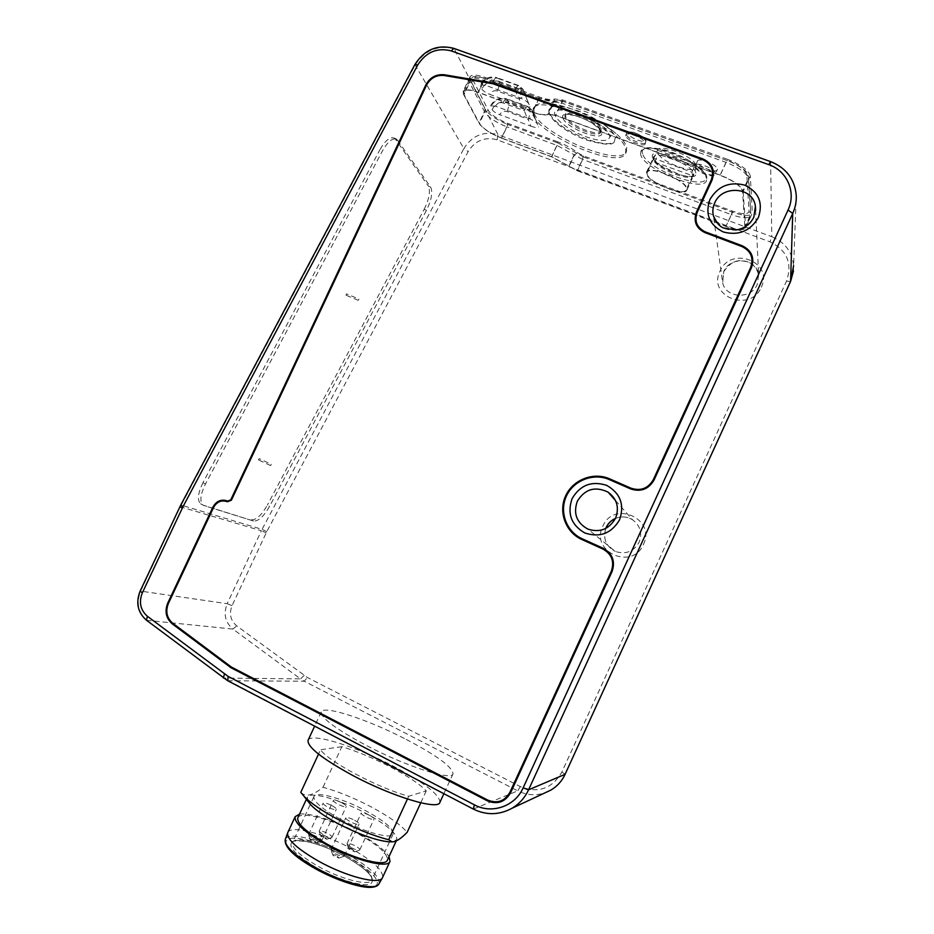 <?xml version="1.0" encoding="UTF-8"?>
<svg xmlns="http://www.w3.org/2000/svg" width="934" height="934" viewBox="0 0 934 934"><rect width="100%" height="100%" fill="white"/><g stroke="black" fill="none" stroke-linecap="round" stroke-linejoin="round"><path stroke-width="0.7" stroke-dasharray="4.67 3.5" d="M640.666 154.46L640.864 151.46C644.437 139.061 706.583 164.547 706.711 178.604L706.384 180.939C702.006 192.871 643.059 168.972 640.666 154.46M686.98 188.75L686.817 190.209C684.353 197.319 647.776 182.387 646.445 173.771L646.55 172.066C648.71 164.781 686.502 180.32 686.98 188.75M717.37 169.136L717.265 169.848C715.946 173.654 697.488 166.24 697.278 161.851L697.383 161.08C698.62 157.227 717.382 164.781 717.37 169.136M625.78 135.897L625.827 134.916C626.994 131.274 644.682 138.582 645.266 142.972L645.207 143.883C643.981 147.49 626.574 140.322 625.78 135.897M537.319 123.872L533.489 113.715C533.641 115.594 531.843 117.427 528.107 119.237L530.781 126.148L499.678 114.695C501.406 111.765 503.858 110.691 507.022 111.496L528.107 119.237C529.823 115.232 530.395 112.173 529.823 110.06L508.633 102.331L507.29 99.436L528.586 107.188L529.823 110.06L533.431 113.563L532.205 110.702L537.319 123.872C535.999 121.957 532.578 119.914 527.045 117.731L524.336 110.714C528.434 109.138 531.061 109.138 532.205 110.702L538.521 126.674M502.947 102.903C504.43 99.903 505.726 98.56 506.812 98.887L528.13 106.651L531.89 110.014L528.13 106.651C527.08 106.348 525.819 107.702 524.336 110.714L502.947 102.903C499.737 102.086 497.262 103.172 495.51 106.161L527.045 117.731M495.51 106.161L490.548 105.846L490.642 106.733C494.565 100.055 500.11 97.626 507.29 99.436L506.812 98.887C499.748 96.996 494.319 99.319 490.548 105.846M507.022 111.496C508.726 107.515 509.263 104.456 508.633 102.331C501.488 100.533 495.966 102.95 492.066 109.582L490.642 106.733M492.066 109.582C493.292 111.438 495.837 113.142 499.678 114.695M530.781 126.148C535.836 127.9 538.439 128.11 538.568 126.814M528.551 103.476L524.651 93.12C524.838 95.128 522.993 97.066 519.129 98.946L521.884 106.091L489.743 94.369C491.529 91.322 494.063 90.213 497.332 91.03L519.129 98.946C520.903 94.801 521.487 91.602 520.868 89.349L498.954 81.433L497.518 78.328L519.538 86.267L520.868 89.349L524.266 92.233L522.947 89.162L528.551 103.476C527.161 101.432 523.6 99.284 517.88 97.043L515.078 89.792C519.327 88.158 522.059 88.181 523.285 89.874L529.847 106.476M492.965 81.795C494.483 78.725 495.826 77.359 496.981 77.709L519.035 85.659L522.947 89.162L519.035 85.659C517.926 85.333 516.607 86.71 515.078 89.792L492.965 81.795C489.649 80.978 487.081 82.11 485.26 85.204L517.88 97.043M485.26 85.204L480.181 84.947L480.286 85.928C484.349 79.016 490.093 76.483 497.518 78.328L496.981 77.709C489.685 75.782 484.081 78.199 480.181 84.947M497.332 91.03C499.095 86.897 499.632 83.698 498.954 81.433C491.564 79.6 485.843 82.11 481.816 88.999L480.286 85.928M481.816 88.999C483.123 90.972 485.762 92.77 489.743 94.369M521.884 106.091C527.103 107.865 529.776 108.04 529.893 106.639M501.511 137.975C490.455 133.48 483.088 128.623 479.422 123.381L464.058 94.521L463.684 91.637C465.307 89.384 470.246 89.676 478.5 92.524L532.52 112.255C539.84 114.847 545.106 115.571 548.305 114.427L555.707 115.442L720.184 175.312C733.423 180.647 740.884 185.994 742.542 191.353L744.912 227.861C742.635 230.429 736.331 229.904 725.975 226.273L577.282 170.63L551.597 156.667L501.511 137.975L506.742 126.79L556.862 145.354L551.597 156.667M653.625 159.971L653.765 158.266L691.907 172.218L692.654 175.779L654.676 162.107L653.625 159.971M647.122 174.028L647.227 172.381C649.328 165.341 685.813 180.344 686.292 188.493L686.14 189.906C683.758 196.782 648.394 182.34 647.122 174.028M691.907 172.218L695.655 164.092C690.495 154.904 659.462 143.696 657.489 150.222L653.765 158.266M696.262 167.91L658.365 154.11C663.922 163.135 693.448 173.946 696.262 167.91L692.538 175.977M654.676 162.107L658.365 154.11M657.489 150.222L695.655 164.092M601.263 129.231C599.546 121.046 567.522 107.527 565.525 114.111L565.549 116.26C567.93 124.584 599.009 137.602 601.227 131.157L601.263 129.231M549.344 113.271L548.83 110.912C549.11 106.558 554.341 105.238 564.521 106.955L577.014 110.457C589.249 115.045 599.5 120.755 607.754 127.596C612.039 131.297 614.619 134.554 615.471 137.345L614.163 142.096C609.412 144.875 600.387 143.918 587.089 139.236C567.37 131.344 554.796 122.693 549.344 113.271M577.924 113.072C566.985 109.301 559.641 108.542 555.905 110.819C549.25 115.034 567.195 130.153 586.26 136.854C600.819 141.781 608.699 141.699 609.902 136.597C607.567 128.717 596.908 120.871 577.924 113.072M534.131 113.271L533.839 107.34C536.128 103.289 543.168 102.296 554.948 104.351C573.873 107.714 601.718 121.011 615.985 133.492C621.997 138.699 625.558 143.217 626.691 147.07L626.481 151.553C620.421 167.688 541.708 134.835 534.131 113.271M533.244 115.174L532.94 109.266C537.552 92.256 622.546 128.472 625.78 149.008L625.582 153.48C619.557 169.533 540.856 136.656 533.244 115.174M340.186 819.13C321.997 808.902 313.252 801.395 313.929 796.597C315.715 790.759 343.42 798.605 366.303 811.062C384.574 821.161 393.529 828.785 393.191 833.922C391.883 839.759 363.863 832.136 340.186 819.13M287.847 832.439C291.011 824.815 324.145 833.56 351.032 848.492C372.818 860.809 383.337 870.441 382.613 877.411M299.522 814.133C309.551 812.346 336.217 821.091 358.166 833.081C374.195 841.908 384.493 849.73 389.034 856.56M308.115 801.477L307.274 797.449C309.352 790.759 340.665 799.597 366.467 813.654C387.108 825.072 397.242 833.735 396.845 839.631L392.268 841.838M297.888 817.659C300.69 810.829 331.862 819.34 357.348 833.373C377.955 844.92 387.972 853.828 387.4 860.097M300.783 792.324C305.43 797.309 312.843 795.628 323.012 787.269C338.318 791.495 354.651 798.185 372.036 807.35C389.221 816.631 400.931 824.956 407.154 832.322M323.012 787.269L341.844 746.686C356.963 751.275 373.226 758.069 390.657 767.083C407.889 776.189 419.763 784.128 426.254 790.911L408.73 796.235C379.402 788.623 327.857 761.28 320.549 749.745L318.529 754.1M406.255 739.436C436.925 755.571 452.511 767.024 453.048 773.796C452.219 781.151 406.407 766.581 366.268 745.414C335.796 729.034 320.794 717.884 321.249 711.965C323.327 704.726 368.37 719.705 406.255 739.436M308.15 740.125C311.431 732.361 356.379 746.616 393.786 766.417C424.375 782.785 439.751 794.741 439.926 802.283M407.446 799.025L408.73 796.235M341.844 746.686L320.549 749.745M426.254 790.911L420.767 802.796M314.641 840.834L316.416 842.83L310.438 840.04C310.497 839.246 311.898 839.503 314.641 840.834M312.773 838.499C316.579 840.472 319.416 841.347 321.261 841.125L321.716 840.787C321.845 839.888 320.444 838.604 317.49 836.934C312.738 834.552 309.761 833.793 308.559 834.646L312.773 838.499M332.002 805.633C334.956 807.28 336.392 808.505 336.298 809.323C335.166 810.07 332.2 809.253 327.425 806.871C324.472 805.225 323.047 803.999 323.141 803.193C324.296 802.446 327.25 803.263 332.002 805.633M337.139 855.964L338.972 858.042L334.967 856.805L332.936 855.194C332.983 854.365 334.384 854.622 337.139 855.964M335.411 853.711C339.205 855.684 342.031 856.56 343.864 856.338L344.342 855.988C344.471 855.054 343.012 853.711 339.964 851.971C335.201 849.578 332.235 848.819 331.033 849.706L335.411 853.711M354.628 820.262C357.687 821.967 359.181 823.251 359.088 824.103C357.967 824.874 355.013 824.057 350.238 821.675C347.179 819.959 345.697 818.674 345.79 817.834C346.923 817.075 349.876 817.88 354.628 820.262M325.079 837.296L326.842 839.246L320.992 836.502C321.051 835.743 322.417 836.012 325.079 837.296M323.327 834.996C327.063 836.922 329.807 837.775 331.582 837.576L332.014 837.261C332.13 836.397 330.741 835.136 327.834 833.49C323.211 831.178 320.315 830.419 319.159 831.237L323.327 834.996M342.007 802.901C344.926 804.513 346.339 805.715 346.257 806.497C345.171 807.209 342.299 806.404 337.641 804.092C334.734 802.469 333.321 801.267 333.403 800.496C334.512 799.796 337.384 800.59 342.007 802.901M352.818 849.835L354.651 851.831L348.814 849.053C348.861 848.306 350.192 848.562 352.818 849.835M351.277 847.628C354.955 849.531 357.652 850.384 359.38 850.173L359.812 849.858C359.917 848.983 358.481 847.687 355.504 846.006C350.939 843.717 348.102 842.97 346.981 843.776L351.277 847.628M369.642 815.429C372.631 817.087 374.09 818.312 374.02 819.118C372.97 819.819 370.144 819.025 365.556 816.736C362.567 815.078 361.119 813.853 361.201 813.059C362.264 812.358 365.077 813.152 369.642 815.429M346.584 293.883L345.93 295.156L346.561 293.86L358.889 299.055L358.259 300.351L358.913 299.078M259.162 458.629L258.473 459.902L259.162 458.629L271.292 464.303L270.603 465.576L271.292 464.303M558.112 143.054L583.762 157.075L577.364 170.84L551.679 156.877L558.112 143.054L508.014 124.526L501.628 138.185C490.257 133.574 482.691 128.577 478.932 123.195L485.4 109.395C489.101 114.894 496.643 119.937 508.014 124.526M583.762 157.075L732.536 212.24C743.184 215.929 749.71 216.384 752.092 213.617L745.449 228.083C743.114 230.733 736.634 230.184 725.998 226.448L732.536 212.24M750.306 175.954C748.683 170.303 741.059 164.746 727.434 159.294L720.161 175.09C733.774 180.566 741.433 186.064 743.125 191.563L750.306 175.954L752.302 212.543M727.434 159.294L562.712 99.973L554.854 98.981C551.702 100.183 546.553 99.541 539.408 97.031L485.306 77.487C476.807 74.592 471.705 74.346 469.989 76.775L470.339 79.834L485.4 109.395M253.639 521.044L202.982 505.107C199.537 501.523 200.355 494.495 205.445 484.034L382.403 150.981C387.797 141.583 392.572 137.66 396.752 139.213L430.667 187.127C432.932 192.171 431.531 199.911 426.464 210.348L269.541 506.415C263.762 516.455 258.461 521.324 253.639 521.044L204.021 505.621M251.398 519.794C256.231 520.098 261.543 515.229 267.322 505.189L269.541 506.415M426.464 210.348L424.176 209.286L267.322 505.189M424.176 209.286C429.243 198.86 430.632 191.12 428.344 186.076L430.667 187.127M398.001 140.404L395.479 139.271L428.344 186.076M395.479 139.271L394.218 138.08C390.027 136.516 385.24 140.427 379.846 149.825L382.403 150.981M205.445 484.034L202.982 482.668L379.846 149.825M202.982 482.668C197.891 493.14 197.086 500.169 200.553 503.753L201.604 504.267M470.339 79.834L463.544 94.334L478.932 123.195M551.679 156.877L501.628 138.185M577.364 170.84L725.998 226.448M743.125 191.563L745.647 227.044M720.161 175.09L555.613 115.197L562.712 99.973M539.408 97.031L532.415 112.01L478.371 92.279L485.306 77.487M463.544 94.334L463.147 91.369C464.817 89.045 469.895 89.349 478.371 92.279M532.415 112.01C539.548 114.543 544.674 115.244 547.791 114.123L555.613 115.197M642.639 153.62C636.334 136.212 705.217 161.115 705.941 176.748C709.163 192.673 645.266 169.077 642.639 153.62M695.853 173.059C695.141 162.376 648.523 145.47 652.504 157.227C654.104 167.828 698.387 184.126 695.853 173.059M653.251 159.06L653.391 157.297C655.68 149.744 693.483 165.201 693.834 173.899L693.647 175.405C691.067 182.795 654.465 167.933 653.251 159.06M645.908 141.594C645.324 137.193 627.625 129.884 626.469 133.55L626.41 134.531C627.193 138.968 644.612 146.136 645.838 142.517L645.908 141.594M628.43 133.667C626.761 128.95 644.448 135.337 645.149 139.715C646.608 144.326 629.259 138.034 628.43 133.667M695.363 166.007C695.585 170.373 714.043 177.787 715.339 174.016L715.444 173.315C715.432 168.996 696.671 161.442 695.456 165.248L695.363 166.007M713.366 174.191C714.276 178.592 696.414 172.066 696.145 167.922C695.001 163.415 713.237 170.035 713.366 174.191M557.598 141.781L507.372 123.218C497.799 119.354 491.459 115.104 488.365 110.481L473.456 80.966C471.997 76.518 476.2 75.876 486.042 79.016L540.015 98.525C548.281 101.432 554.247 102.191 557.925 100.802L563.26 101.479L727.574 160.706C738.969 165.271 745.379 169.93 746.768 174.681L749.021 211.329C748.181 214.622 742.647 214.54 732.419 211.096L583.306 155.838L577.492 152.662C572.028 148.378 565.397 144.747 557.598 141.781L556.862 145.354L574.445 154.962L569.203 166.24M577.492 152.662L574.445 154.962L582.524 159.375L577.282 170.63M583.306 155.838L582.524 159.375L731.322 214.633L725.975 226.273M732.419 211.096L731.322 214.633C741.689 218.229 748.029 218.696 750.341 216.023L745.099 226.834M749.021 211.329L750.773 213.431L748.414 178.581L742.542 191.353M746.768 174.681L748.659 176.911L748.414 178.581C746.815 173.105 739.389 167.711 726.138 162.399L720.184 175.312M744.912 227.861L750.773 213.431L748.659 176.911L746.873 172.743C746.92 171.693 738.642 164.489 727.481 160.496L726.138 162.399L561.509 102.985L555.707 115.442M727.574 160.706L563.085 101.246L561.509 102.985L554.084 102.04L548.305 114.427M563.26 101.479L563.085 101.246C558.847 100.008 556.36 99.786 555.625 100.58L554.084 102.04C550.85 103.254 545.573 102.577 538.241 100.008L532.52 112.255M557.925 100.802L552.718 101.07L539.829 98.292L538.241 100.008L484.174 80.429L478.5 92.524M540.015 98.525L485.82 78.76L484.174 80.429C475.908 77.604 470.946 77.359 469.277 79.694L469.627 82.659L464.058 94.521M473.456 80.966L469.627 82.659L484.711 112.08L479.422 123.381M488.365 110.481L484.711 112.08C488.33 117.415 495.674 122.319 506.742 126.79L507.372 123.218M463.684 91.637L469.277 79.694L473.013 76.868C473.923 76.751 475.733 75.561 485.82 78.76L486.042 79.016M563.085 118.268C566.226 128.588 605.524 142.995 601.438 132.231C598.939 121.805 557.808 106.931 563.085 118.268M600.714 130.421L600.679 132.336C598.472 138.769 567.382 125.74 565 117.439L564.965 115.291C566.961 108.729 598.986 122.249 600.714 130.421M347.004 856.116C369.21 868.223 382.882 882.268 375.164 886.121C367.798 890.16 339.264 882.023 315.447 868.725C291.501 855.486 279.803 841.464 289.248 838.744C298.355 835.837 324.915 843.974 347.004 856.116M378.971 883.844C380.301 876.921 369.992 867.207 348.02 854.715C321.156 839.736 288.011 831.248 285.337 839.281M345.732 855.532C363.921 865.865 372.678 873.979 371.989 879.875C370.261 886.623 341.867 879.746 318.284 866.425C300.188 855.941 291.653 847.944 292.669 842.433C294.887 835.65 322.942 842.807 345.732 855.532M317.105 868.071C338.505 880.003 364.143 887.347 370.856 883.751C375.993 878.497 367.564 869.484 345.557 856.7C325.569 845.702 301.53 838.358 293.393 841.032C286.318 845.352 294.222 854.365 317.105 868.071M615.506 518.382C621.437 516.035 627.134 516.502 632.575 519.794C640.28 525.655 642.452 533.151 639.089 542.28C633.602 551.714 625.663 554.761 615.296 551.434L587.883 529.099C599.932 532.929 609.166 529.344 615.599 518.312C618.25 512.171 618.156 506.123 615.308 500.157M755.583 210.255L758.641 274.888C755.361 263.295 747.188 260.925 741.9 260.808C735.42 259.909 729.349 263.563 723.687 271.771L722.659 282.78L723.722 271.584C730.061 255.718 756.937 258.134 758.641 274.888L757.264 284.461C751.134 299.662 725.776 298.331 722.659 282.78L713.436 215.952C717.055 233.932 746.628 235.17 753.785 217.459L755.606 209.893M643.421 544.452C656.287 518.697 613.603 499.935 602.792 526.262C589.833 551.644 632.318 571.024 643.421 544.452M761.303 287.182C774.017 261.753 730.575 245.408 719.962 271.304C707.143 296.393 750.387 313.334 761.303 287.182M605.804 528.422C602.804 538.684 605.968 546.355 615.296 551.434C605.968 546.308 602.78 538.649 605.734 528.457M770.608 161.605L771.799 236.746L498.009 134.683L454.239 48.801L770.76 161.967C786.148 168.143 794.636 179.223 796.247 195.194L793.62 265.688C792.242 251.9 784.98 242.256 771.799 236.746L770.071 241.894C787.047 250.207 792.534 263.26 786.533 281.041L561.848 772.079C552.041 788.775 538.194 793.608 520.308 786.591L307.379 677.489L236.676 625.873C230.476 620.491 228.935 613.743 232.064 605.629L266.797 531.609L468.168 151.553C475.301 140.45 484.956 136.539 497.122 139.82L770.071 241.894M414.894 64.563L463.871 148.541L262.069 529.356L181.219 505.131L415.023 65.263C424.725 50.144 437.801 44.657 454.239 48.801L453.714 48.334M179.947 506.672L261.368 530.745L227.16 603.714L140.637 591.105L180.741 505.084M146.591 620.316L232.916 629.072L300.503 678.89L223.67 678.072L146.918 620.421C138.15 612.622 136.06 602.85 140.637 591.105L140.112 591.175M227.733 680.746L304.274 681.225L517.716 790.853L473.41 809.042L223.366 678.002M568.829 166.194L575.239 152.417M554.854 98.981L547.791 114.123M520.308 786.591L517.716 790.853C526.718 795.289 535.918 795.908 545.293 792.709M511.949 808.295C499.293 815.16 486.451 815.405 473.41 809.042L473.281 809.066M497.122 139.82L498.009 134.683C483.66 130.83 472.277 135.453 463.871 148.541L468.168 151.553M232.064 605.629L227.16 603.714C223.238 613.871 225.152 622.324 232.916 629.072L236.676 625.873M304.134 675.48L300.503 678.89L304.274 681.225L307.379 677.489M266.797 531.609L262.069 529.356L261.368 530.745L266.202 532.8M786.533 281.041L790.491 281.589M561.848 772.079L565.14 774.216M640.864 151.46L644.95 148.319L647.962 147.735L663.805 149.732C684.108 154.857 707.026 170.805 706.804 177.693L706.384 180.939M646.55 172.066L653.31 158.033C652.492 158.22 654.746 160.671 660.058 165.365L679.987 174.856C693.904 178.219 694.032 174.915 693.647 175.405L686.817 190.209M625.827 134.916L626.469 133.55C626.656 131.776 629.177 131.414 634.034 132.465C642.475 136.107 646.456 138.792 645.966 140.544L645.207 143.883M697.383 161.08L695.27 166.976C693.448 167.209 696.647 169.649 704.855 174.319C714.487 177.086 712.969 175.662 715.339 174.016L717.265 169.848M653.753 158.29L647.227 172.381M692.654 175.779L686.14 189.906M565.525 114.111L564.965 115.291C566.973 115.968 559.629 113.341 575.017 115.512C587.976 119.68 596.522 125.028 600.679 131.531L600.679 132.336L601.227 131.157M609.914 136.597L609.902 136.597C614.105 138.477 598.507 120.544 576.897 113.738C555.823 107.036 555.66 111.52 555.917 110.807L555.905 110.819M548.83 110.912C548.573 119.447 566.891 132.838 586.108 139.902C602.909 144.747 612.26 145.482 614.163 142.096M564.521 106.955L554.948 104.351M607.754 127.596L615.985 133.492M532.94 109.266L533.839 107.34M625.582 153.48L626.481 151.553M389.513 841.873L371.989 879.875L371.557 877.411C370.996 875.999 367.214 869.075 345.452 856.7C331.29 849.111 318.249 844.056 306.329 841.522C295.868 840.53 291.303 840.834 292.669 842.433L310.322 804.372M313.929 796.597L310.357 804.302M396.845 839.631L396.214 841.009M453.048 773.796L443.883 793.702M321.249 711.965L314.641 726.162M307.274 797.449L306.399 799.317M393.191 833.922L389.536 841.849M316.416 842.83L321.261 841.125M321.716 840.787L336.298 809.323M308.559 834.646L323.141 803.193M310.438 840.04L308.629 835.241M338.972 858.042L343.864 856.338M344.342 855.988L359.088 824.103M331.033 849.706L345.79 817.834M332.936 855.194L331.115 850.314M326.842 839.246L331.582 837.576M332.014 837.261L346.257 806.497M319.159 831.237L333.403 800.496M320.992 836.502L319.23 831.785M354.651 851.831L359.38 850.173M359.812 849.858L374.02 819.118M346.981 843.776L361.201 813.059M348.814 849.053L347.051 844.336M358.259 300.351L345.93 295.156M615.459 500.472L632.575 519.794C627.134 516.502 621.437 516.058 615.471 518.452M745.449 228.083L752.092 213.617M469.989 76.775L463.147 91.369M793.62 265.688L793.456 271.047M200.553 503.753L202.982 505.107M394.218 138.08L396.752 139.213M270.591 465.564L258.473 459.902"/><path stroke-width="1.4" d="M389.91 861.592L382.473 877.703C379.799 885.163 346.281 876.757 318.412 861.078C297.234 848.843 286.971 839.479 287.637 832.953L287.847 832.439M389.034 856.56L390.003 861.381C388.24 868.924 354.453 860.296 326.094 844.476C304.414 832.066 294.105 822.796 295.167 816.666L299.522 814.133M392.268 841.838L389.093 841.849C375.596 840.425 358.177 834.132 336.835 822.994C324.869 816.433 316.229 810.443 310.94 805.038L308.115 801.477M396.214 841.009L387.4 860.097C385.73 867.231 353.811 859.058 327.04 844.138C306.562 832.416 296.802 823.66 297.794 817.857L297.888 817.659M420.767 802.796L407.154 832.322C400.733 838.93 395.689 842.094 392.011 841.803L388.672 839.724C372.619 835.626 355.025 828.505 335.89 818.336C321.074 810.233 310.45 802.89 304.017 796.317L300.783 792.324L318.529 754.1M443.883 793.702L439.926 802.283C438.676 810.572 392.455 796.772 352.422 775.29C322.055 758.641 307.263 746.99 308.057 740.335L308.15 740.125M388.672 839.724L407.446 799.025M213.641 507.314L168.389 603.469C165.318 611.385 166.754 617.969 172.708 623.211L231.398 667.051L487.746 800.099C497.262 803.882 504.64 801.302 509.871 792.371L611.28 571.339C614.595 561.614 611.852 554.212 603.014 549.099L581.789 539.49C565.584 532.275 558.147 511.809 565.677 495.779C572.986 479.632 593.499 471.67 609.668 478.862L630.999 488.19C640.712 491.331 648.149 488.482 653.333 479.644L750.656 267.509C753.89 258.017 750.994 251.036 741.958 246.564L704.925 232.601C696.064 228.2 693.261 221.335 696.484 212.018L711.218 180.052C714.417 170.747 711.615 163.975 702.8 159.749L492.977 83.768L444.199 75.502C436.4 74.778 430.516 77.977 426.558 85.099L231.398 500.192L227.441 501.78C221.615 499.713 217.015 501.558 213.641 507.314L212.975 506.999C216.595 500.846 221.51 498.873 227.744 501.079L230.733 499.877L425.881 84.831C430.037 77.359 436.201 74.008 444.386 74.767L493.234 83.033L492.977 83.768M493.234 83.033L703.127 159.002C712.373 163.438 715.316 170.537 711.965 180.297L697.231 212.275C694.149 221.136 696.834 227.662 705.252 231.854L742.296 245.817C751.765 250.499 754.812 257.819 751.415 267.778L654.08 479.959C648.651 489.229 640.829 492.218 630.648 488.926L609.33 479.597C593.545 472.569 573.523 480.345 566.401 496.094C559.046 511.739 566.308 531.703 582.127 538.743L603.352 548.351C612.611 553.71 615.506 561.474 612.015 571.666L510.594 792.756C505.107 802.131 497.367 804.828 487.385 800.858L230.99 667.74L231.398 667.051M315.552 867.616C343.058 883.155 376.25 891.34 378.971 883.844C378.048 885.736 375.631 886.891 371.72 887.3C360.641 888.281 335.936 880.19 315.33 868.725C294.21 856.723 284.181 847.021 285.232 839.596C284.531 846.157 294.642 855.497 315.552 867.616M285.337 839.281L287.637 832.953M615.308 500.157L608.081 492.136C595.145 485.972 584.894 489.007 577.305 501.266C573.079 513.525 576.605 522.807 587.883 529.099C599.838 532.917 609.061 529.309 615.564 518.242C619.476 507.524 616.989 498.826 608.081 492.136L615.459 500.472M572.098 498.628C580.154 485.026 591.677 480.601 606.668 485.365C620.363 493.187 624.671 504.652 619.604 519.771C611.431 533.501 599.815 537.902 584.777 532.952C571.234 525.001 567.008 513.56 572.098 498.628M755.606 209.893L755.408 206.332C753.399 186.94 722.087 184.523 714.685 202.982C712.77 207.243 712.362 211.574 713.436 215.952C716.541 222.584 719.822 226.565 723.278 227.896L735.922 230.009C744.258 228.585 750.236 224.323 753.831 217.213L755.408 206.332L755.583 210.255M709.875 199.607C717.849 186.146 729.477 181.324 744.76 185.142C758.758 191.984 763.3 202.783 758.373 217.552C750.271 231.153 738.561 235.952 723.231 231.947C709.373 224.977 704.913 214.201 709.875 199.607M605.734 528.457L606.131 527.512C608.127 523.332 611.256 520.285 615.506 518.382M523.133 787.864L788.039 210.033C796.539 192.462 787.175 170.77 768.682 164.606L451.227 50.891C437.205 47.342 426.056 52.024 417.767 64.936L183.006 506.648L142.365 592.763C138.687 602.196 140.369 610.042 147.42 616.3L228.153 676.403L474.449 804.863C491.774 814.401 515.124 806.357 523.133 787.864L528.574 789.814L565.082 774.321L790.584 281.368L792.721 213.431L528.574 789.814C524.861 797.764 519.316 803.929 511.949 808.295L550.862 790.106C557.178 786.358 561.918 781.104 565.082 774.321L565.14 774.274C561.964 781.069 557.201 786.346 550.862 790.106L545.293 792.709M230.99 667.74L172.253 623.854C166.018 618.343 164.512 611.443 167.735 603.142L212.975 506.999M790.491 281.589L793.62 265.688M768.682 164.606L770.667 161.629C786.124 167.863 794.647 179.048 796.247 195.194C796.562 201.452 795.383 207.535 792.721 213.431L788.039 210.033M565.14 774.216L790.561 281.496L793.456 271.047M451.227 50.891L453.854 48.381L770.608 161.605M417.767 64.936L414.894 64.563L180.741 505.084L140.112 591.175C135.593 602.769 137.707 612.447 146.463 620.223L147.42 616.3M473.281 809.066L474.449 804.863M183.006 506.648L180.741 505.084M227.733 680.746L228.153 676.403M182.305 508.026L179.947 506.672M223.366 678.002L224.429 674.056M142.365 592.763L140.112 591.175M146.591 620.316L227.604 680.676L473.223 809.031C486.322 815.429 499.223 815.184 511.949 808.295M487.385 800.858L487.746 800.099M509.871 792.371L510.594 792.756M611.28 571.339L612.015 571.666M603.014 549.099L603.352 548.351M172.253 623.854L172.708 623.211M581.789 539.49L582.127 538.743M167.735 603.142L168.389 603.469M609.668 478.862L609.33 479.597M630.999 488.19L630.648 488.926M227.744 501.079L227.441 501.78M653.333 479.644L654.08 479.959M230.733 499.877L231.398 500.192M750.656 267.509L751.415 267.778M425.881 84.831L426.558 85.099M741.958 246.564L742.296 245.817M444.386 74.767L444.199 75.502M704.925 232.601L705.252 231.854M696.484 212.018L697.231 212.275M703.127 159.002L702.8 159.749M711.218 180.052L711.965 180.297M378.971 883.844L382.473 877.703M389.093 841.849L392.011 841.803M314.641 726.162L308.057 740.335M310.94 805.038L304.017 796.317M306.399 799.317L297.794 817.857M295.167 816.666L287.754 832.649M615.471 518.452C611.256 520.355 608.151 523.402 606.166 527.57L605.804 528.422M453.714 48.334C437.404 44.202 424.468 49.607 414.894 64.563"/></g></svg>

